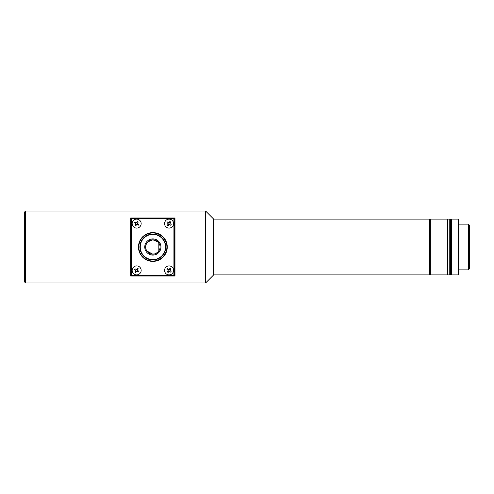 <?xml version="1.0" encoding="UTF-8"?>
<svg xmlns="http://www.w3.org/2000/svg" width="494" height="494" viewBox="0 0 494 494"><rect width="100%" height="100%" fill="white"/><g stroke="black" fill="none" stroke-linecap="round" stroke-linejoin="round"><path stroke-width="0.74" d="M131.262 218.607L131.262 219.737A1.797 1.797 0 0 1 133.059 217.934L172.659 217.934A1.797 1.797 0 0 1 174.456 219.737L174.456 218.607L174.993 217.934L130.725 217.934L131.262 218.607M131.799 274.263L131.262 274.263L131.262 275.393L130.725 276.066L174.993 276.066L174.456 275.393L174.456 274.263A1.797 1.797 0 0 1 172.659 276.066L133.059 276.066A1.797 1.797 0 0 1 131.262 274.263L131.262 219.737L131.799 219.737L131.799 274.263A1.26 1.26 0 0 0 133.059 275.522L172.659 275.522A1.26 1.26 0 0 0 173.919 274.263L173.919 219.737A1.26 1.26 0 0 0 172.659 218.478L133.059 218.478A1.26 1.26 0 0 0 131.799 219.737M24.7 247L24.7 211.907L25.602 211.006L25.602 282.994L24.7 282.093L24.7 247M430.336 219.108L430.336 274.899L429.978 274.534L429.978 219.466L429.978 274.534L429.613 274.899L213.674 274.899L205.578 282.994L205.578 211.006L25.602 211.006M213.674 274.899L213.674 219.101L205.578 211.006M174.993 217.934L174.993 276.066M130.725 276.066L130.725 217.934M173.919 274.263L174.456 274.263L174.456 219.737L173.919 219.737M468.398 224.14L468.398 269.86L469.3 268.958L469.3 225.042L468.398 224.14L458.772 224.14M468.398 269.86L458.772 269.86M429.613 274.899L429.613 219.101L213.674 219.101M164.78 238.929C163.705 237.466 163.705 237.466 164.78 238.929M166.212 241.622L164.193 238.12M166.361 241.998L166.219 241.628M136.659 274.899A4.502 4.502 0 0 1 132.892 267.933A4.502 4.502 0 0 1 140.679 268.366A4.502 4.502 0 0 1 136.412 274.892A4.502 4.502 0 0 1 132.892 267.933M136.659 228.105A4.502 4.502 0 0 1 132.892 221.139A4.502 4.502 0 0 1 140.679 221.571A4.502 4.502 0 0 1 136.412 228.098A4.502 4.502 0 0 1 132.892 221.139M169.059 274.899A4.502 4.502 0 0 1 165.428 267.736A4.502 4.502 0 0 1 173.073 268.366A4.502 4.502 0 0 1 169.059 274.899M169.059 228.105A4.502 4.502 0 0 1 165.292 221.139A4.502 4.502 0 0 1 173.073 221.571A4.502 4.502 0 0 1 168.806 228.098A4.502 4.502 0 0 1 165.292 221.139M165.428 267.736A4.502 4.502 0 0 1 173.178 268.588A4.502 4.502 0 0 1 168.565 274.868A4.502 4.502 0 0 1 165.428 267.736M138.252 225.221L137.252 224.572L136.505 224.727L135.856 225.727A7.04 3.52 -146.8 0 1 135.041 225.196L135.696 224.196L135.535 223.449L134.541 222.794A7.04 3.52 -56.8 0 1 135.072 221.985L136.066 222.633L136.813 222.479L137.468 221.479A7.04 3.52 33.2 0 1 138.283 222.01L137.628 223.01L137.783 223.757L138.783 224.412A7.04 3.52 123.2 0 1 138.252 225.221M170.56 272.101L169.596 271.397L168.843 271.515L168.139 272.472A7.04 3.52 -143.8 0 1 167.355 271.898L168.059 270.934L167.941 270.181L166.978 269.477A7.04 3.52 -53.8 0 1 167.559 268.693L168.516 269.397L169.269 269.279L169.979 268.322A7.04 3.52 36.2 0 1 170.757 268.897L170.053 269.86L170.171 270.613L171.134 271.317A7.04 3.52 126.2 0 1 170.56 272.101M170.646 225.221L169.652 224.572L168.905 224.727L168.25 225.727A7.04 3.52 -146.8 0 1 167.435 225.196L168.09 224.196L167.935 223.449L166.935 222.794A7.04 3.52 -56.8 0 1 167.466 221.985L168.466 222.633L169.214 222.479L169.862 221.479A7.04 3.52 33.2 0 1 170.677 222.01L170.022 223.01L170.183 223.757L171.177 224.412A7.04 3.52 123.2 0 1 170.646 225.221M138.82 247A14.036 14.036 0 0 0 159.877 259.159A14.036 14.036 0 0 0 159.877 234.841A14.036 14.036 0 0 0 138.82 247M138.462 247A14.4 14.4 0 0 1 152.856 232.6A14.4 14.4 0 0 1 167.256 247A14.4 14.4 0 0 1 152.856 261.4A14.4 14.4 0 0 1 138.462 247M153.887 261.363C155.69 261.159 155.69 261.159 153.887 261.363M150.442 261.196L154.881 261.258M151.831 261.363C150.028 261.159 150.028 261.159 151.831 261.363M139.357 241.998L141.716 237.88M141.525 238.12L142.142 237.379M136.505 224.727L136.585 224.634A0.537 0.537 0 0 1 137.141 224.517L137.252 224.572M136.585 224.634L135.696 224.196M135.535 223.449L135.634 223.529A0.537 0.537 0 0 1 135.751 224.085M135.634 223.529L136.066 222.633M136.813 222.479L136.733 222.572A0.537 0.537 0 0 1 136.177 222.689M136.733 222.572L137.628 223.01M137.783 223.757L137.69 223.677A0.537 0.537 0 0 1 137.573 223.121M137.69 223.677L137.141 224.517M168.843 271.515L168.929 271.422A0.537 0.537 0 0 1 169.491 271.336L169.596 271.397M168.929 271.422L168.059 270.934M167.941 270.181L168.034 270.267A0.537 0.537 0 0 1 168.121 270.829M168.034 270.267L168.516 269.397M169.269 269.279L169.189 269.372A0.537 0.537 0 0 1 168.627 269.458M169.189 269.372L170.053 269.86M170.171 270.613L170.078 270.527A0.537 0.537 0 0 1 169.992 269.965M170.078 270.527L169.491 271.336M168.905 224.727L168.985 224.634A0.537 0.537 0 0 1 169.541 224.517L169.652 224.572M168.985 224.634L168.09 224.196M167.935 223.449L168.028 223.529A0.537 0.537 0 0 1 168.145 224.085M168.028 223.529L168.466 222.633M169.214 222.479L169.133 222.572A0.537 0.537 0 0 1 168.578 222.689M169.133 222.572L170.022 223.01M170.183 223.757L170.084 223.677A0.537 0.537 0 0 1 169.967 223.121M170.084 223.677L169.541 224.517M139.901 247A12.961 12.961 0 0 1 159.34 235.78A12.961 12.961 0 0 1 159.34 258.22A12.961 12.961 0 0 1 139.901 247M145.798 248.414L146.212 249.766M146.879 251.008L152.868 254.2L151.269 254.021M153.368 254.182L154.017 254.107M152.004 254.151L155.11 253.836L157.95 252.088M158.84 251.008L158.84 242.992M157.95 241.912L152.862 239.8L147.78 241.899L146.872 243.005M146.088 244.561L145.662 247A7.2 7.2 0 0 0 152.856 254.2A7.2 7.2 0 0 0 160.056 247A7.2 7.2 0 0 0 152.856 239.8A7.2 7.2 0 0 0 145.662 247M158.129 242.097L159.865 245.351M158.611 242.671L157.654 241.634M146.236 244.184L145.81 245.53C146.218 244.036 146.971 242.733 148.064 241.634M152.856 254.2L153.708 254.151M153.739 254.144L155.067 253.854M140.259 247A12.597 12.597 0 0 0 159.161 257.911A12.597 12.597 0 0 0 159.161 236.089A12.597 12.597 0 0 0 140.259 247M160.958 247A8.102 8.102 0 0 1 148.811 254.015A8.102 8.102 0 0 1 148.811 239.985A8.102 8.102 0 0 1 160.958 247M138.252 272.015L137.252 271.367L136.505 271.521L135.856 272.521A7.04 3.52 -146.8 0 1 135.041 271.99L135.696 270.99L135.535 270.243L134.541 269.588A7.04 3.52 -56.8 0 1 135.072 268.779L136.066 269.428L136.813 269.273L137.468 268.273A7.04 3.52 33.2 0 1 138.283 268.804L137.628 269.804L137.783 270.551L138.783 271.206A7.04 3.52 123.2 0 1 138.252 272.015M136.505 271.521L136.585 271.428A0.537 0.537 0 0 1 137.141 271.311L137.252 271.367M136.585 271.428L135.696 270.99M135.535 270.243L135.634 270.323A0.537 0.537 0 0 1 135.751 270.879M135.634 270.323L136.066 269.428M136.813 269.273L136.733 269.366A0.537 0.537 0 0 1 136.177 269.483M136.733 269.366L137.628 269.804M137.783 270.551L137.69 270.471A0.537 0.537 0 0 1 137.573 269.915M137.69 270.471L137.141 271.311M163.57 256.621L164.712 255.17M141.006 255.17L142.142 256.621M164.712 238.83L163.94 237.812M447.972 274.534L447.613 274.899L447.613 219.101L430.336 219.101L429.978 219.466L429.613 219.101M451.572 219.101L451.572 274.899L447.972 274.899L447.972 219.101L449.775 219.101L449.775 274.899L449.775 219.101L450.67 219.101L450.67 274.899L450.67 219.101L451.034 219.101L451.034 274.899L451.034 219.101L451.393 219.101L451.393 274.899L451.572 219.101M458.413 219.101L458.772 219.466L458.772 274.534L458.413 274.899L458.413 219.101L451.93 219.101L451.93 274.899L458.413 274.899M172.659 218.478L172.659 217.934M133.059 218.478L133.059 217.934M133.059 276.066L133.059 275.522M172.659 276.066L172.659 275.522M205.578 282.994L25.602 282.994M447.613 274.899L430.336 274.899M447.972 219.466L447.613 219.101M451.572 274.534L451.93 274.899M451.572 219.466L451.93 219.101"/></g></svg>
